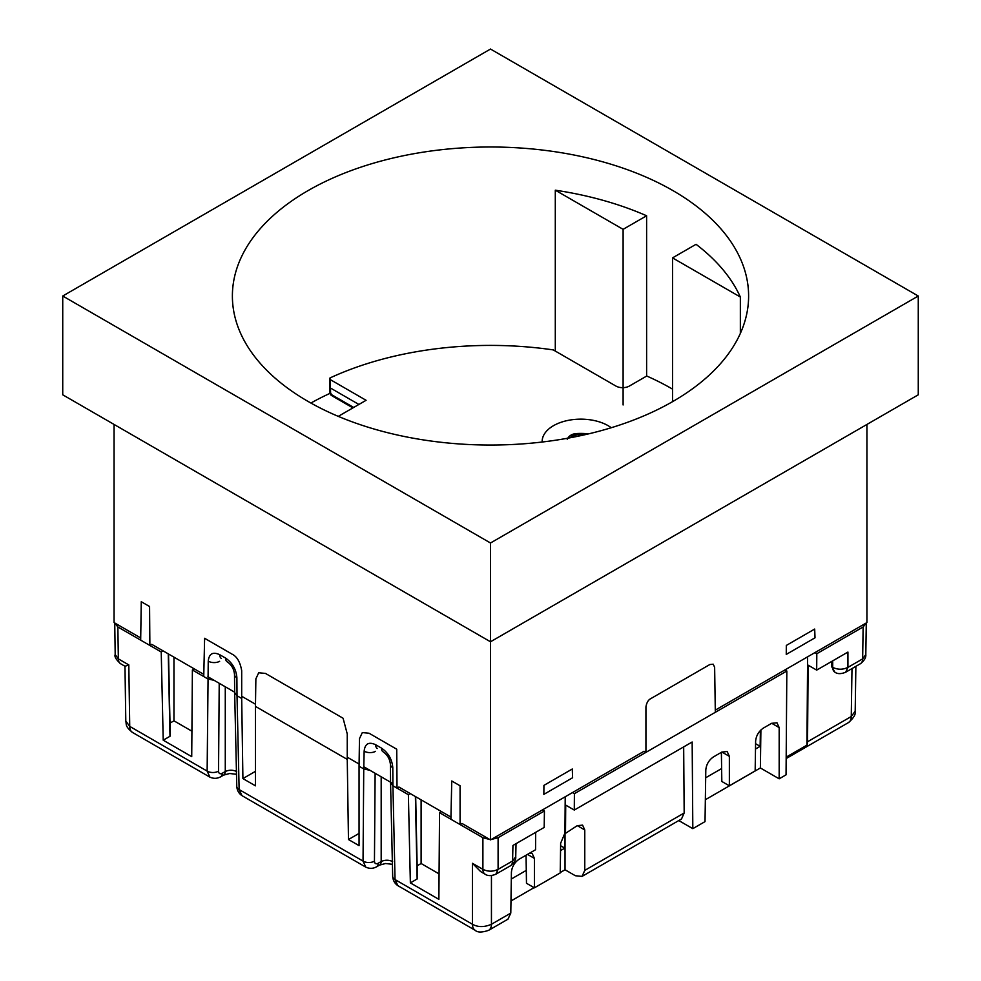 <?xml version="1.0" encoding="UTF-8"?>
<svg xmlns="http://www.w3.org/2000/svg" width="981" height="981" viewBox="0 0 981 981"><rect width="100%" height="100%" fill="white"/><g stroke="black" fill="none" stroke-linecap="round" stroke-linejoin="round"><path stroke-width="1.47" d="M760.9 729.95L760.373 767.964L779.172 778.816L786.051 774.831L786.836 671.016L574.4 793.666L572.499 792.562M760.373 767.964L705.351 799.723M678.778 820.557L692.819 828.663L705.02 821.612L705.805 769.95C706.345 764.42 708.907 760.067 713.481 756.891L721.82 752.071L727.179 751.532L729.361 756.351L729.361 785.806L755.162 770.907L755.615 741.195C756.155 735.664 758.718 731.311 763.292 728.135L771.63 723.316L776.989 722.776L779.172 727.595L771.691 723.279M560.212 872.55L565.031 869.767L575.344 875.726L582.04 876.401L681.513 818.976L684.174 812.991L584.774 870.38L582.04 876.401M534.056 887.646L510.978 900.975M779.172 778.816L779.172 727.595M784.935 669.913L786.836 671.016M786.186 757.124L806.946 745.143A13.44 7.762 -120 0 0 807.547 741.759L808.123 665.167L816.683 670.109L816.805 653.714L814.904 652.61M209.873 777.111L207.138 771.091L129.737 726.394L125.801 721.023C126.672 724.665 124.808 726.21 132.521 732.451L209.873 777.124C213.576 778.791 217.144 778.706 220.602 776.842L223.607 775.113A8.069 4.66 -120 0 0 225.274 771.532L225.274 686.786M255.452 706.394L255.869 678.864L258.702 672.77L265.459 673.42L343.08 718.239L347.249 733.935L347.249 759.392L255.452 706.394L255.452 785.83L242.908 778.583L241.694 698.46L237.022 695.75L239.131 789.558L241.964 795.64L365.778 867.13L363.044 861.097L239.131 789.558A8.069 4.611 -1.3 0 1 236.777 786.394L236.777 786.394C237.095 790.441 238.824 793.531 241.964 795.64M370.045 770.355L363.743 768.92L363.044 861.097A8.069 4.782 -179.6 0 0 374.448 861.159C374.644 863.636 375.882 864.347 378.188 863.268A8.069 4.66 60 0 1 376.508 866.848L379.512 865.119A8.069 4.66 -120 0 0 381.18 861.539L381.18 776.793M489.826 839.515L482.897 837.713L439.537 812.685L438.875 899.344L410.365 882.888L408.378 794.696L392.927 785.769L395.036 879.565L397.869 885.659L475.221 930.319A13.44 7.762 -60 0 1 472.437 924.261L395.036 879.565A8.069 4.611 -1.3 0 1 392.682 876.401L392.682 876.401C393.001 880.46 394.73 883.538 397.869 885.659M510.794 913.09L491.444 924.261A13.44 7.762 60 0 1 488.661 930.319L507.95 919.185L510.794 913.09L511.408 872.305C511.947 866.775 514.51 862.422 519.084 859.246L535.552 849.742L535.675 832.342M565.031 869.767L565.031 833.065M565.019 833.065L564.798 848.136L560.543 850.588M526.282 870.38L511.309 879.025M692.819 828.663L692.157 742.004L574.277 810.061L574.4 793.666M683.671 746.897L684.174 812.991M760.373 730.943L760.14 746.333L755.493 749.018M721.624 768.564L705.682 777.774M347.249 759.392L348.463 839.528L359.058 833.409M560.617 845.732L564.798 848.136M755.578 743.696L760.14 746.333M729.361 785.806L721.82 781.465L721.378 752.329M806.946 745.143L807.621 656.816M831.765 666.822L832.71 667.374A10.754 6.205 -60 0 0 834.941 672.218L831.765 666.822L831.765 661.402M855.873 666.344L855.199 711.139L851.263 716.522L807.547 741.759M214.14 680.348L207.837 678.913L192.386 669.986L191.724 756.645L163.214 740.189L161.227 651.997L117.867 626.969L114.74 622.96L115.194 654.572L118.345 658.876A10.754 6.205 120 0 0 120.577 663.72C116.052 659.637 114.262 656.583 115.194 654.572M236.777 786.394L234.655 692.561L237.022 695.75L236.887 677.675C236.176 669.312 232.399 662.788 225.569 658.092L219.744 654.719C212.902 651.531 209.076 653.665 208.242 661.133L207.138 771.091A8.069 4.782 -179.6 0 0 218.542 771.14C218.738 773.629 219.977 774.34 222.282 773.261L225.274 771.532C229.076 769.791 232.877 769.791 236.679 771.532M392.682 876.401L390.561 782.58L392.927 785.769L392.792 767.682C392.081 759.331 388.304 752.795 381.474 748.098L375.649 744.738C368.807 741.538 364.981 743.684 364.147 751.152L363.743 768.92L359.058 766.222L359.058 845.647L348.463 839.528M491.444 875.592L491.444 924.261C484.344 927.339 478.005 927.339 472.437 924.261L472.437 863.305L480.678 871.619L485.117 874.194C487.692 876.058 491.273 876.058 495.883 874.194L498.103 869.338L498.103 837.713L491.174 839.515M584.774 870.38L584.774 829.951L577.294 825.634M574.277 810.061L565.718 805.119L565.51 833.347L577.233 825.671L582.591 825.131L584.774 829.951M450.892 819.233L451.763 780.986L460.077 785.781L460.077 824.543L461.977 823.439L490.5 839.908L490.5 641.782L62.735 394.803L62.735 296.017L490.5 49.05L918.265 296.017L490.5 542.996L62.735 296.017M359.058 766.222L359.475 738.681L362.32 732.586L369.064 733.236L396.729 749.214L397.023 788.135L398.924 787.032L450.941 817.075M490.5 839.908L644.027 751.274L645.927 752.366L645.927 706.921C646.663 702.666 648.233 699.931 650.636 698.717L709.839 664.529L713.212 664.211L714.634 667.252L715.321 712.304M863.133 626.969L862.655 658.876L865.806 654.572L866.284 622.947L863.133 626.969L816.805 653.714M815.015 637.809L786.259 654.413L786.321 645.437L814.684 629.054L815.015 637.809M832.71 660.851L832.71 667.374C837.786 669.815 842.851 669.815 847.927 667.374L847.927 652.071L816.683 670.109M117.867 626.969L118.345 658.876L128.805 664.91L125.016 666.283L120.577 663.72M203.79 674.376L151.773 644.345L149.872 645.437L149.578 606.516L141.264 601.721L140.675 640.139M161.227 651.997L163.128 650.894M163.214 740.189L169.995 736.277L168.242 653.849M191.908 731.188L173.956 720.827L169.995 723.107L169.995 736.277M194.287 668.883L192.386 669.986M203.741 676.547L204.612 638.288L232.276 654.266C237.059 656.681 240.21 662.15 241.694 670.685L241.694 698.46M242.908 778.583L255.452 771.348M542.53 809.865L544.43 810.968L498.103 837.713M472.437 863.305L482.897 869.338C487.962 871.79 493.038 871.79 498.103 869.338L512.585 860.975L512.94 845.463L544.185 827.424L544.43 810.968M408.378 794.696L410.279 793.592M410.365 882.888L417.146 878.976L415.392 796.547M439.071 873.887L421.107 863.513L417.146 865.794L417.146 878.976M441.438 811.581L439.537 812.685M529.74 853.09L532.217 853.556L534.4 858.387L534.4 887.842L526.478 883.268L526.049 855.224M534.4 887.842L560.212 872.931L560.654 843.219L564.946 833.016L565.51 833.347M565.215 796.768L564.946 833.016M572.61 777.749L572.279 769.006L543.915 785.389L543.854 794.365L572.61 777.749M169.995 723.107L168.524 654.02M173.956 657.147L173.956 720.827M417.146 865.794L415.686 796.707M421.107 799.846L421.107 863.513M515.736 856.744L512.585 860.975A10.754 6.205 -120 0 1 510.365 865.831L495.883 874.194M623.107 404.969L623.107 229.333L646.614 215.771L646.614 376.091M646.614 215.771A258.113 149.026 0 0 0 555.295 190.191L555.295 351.063M330.082 393.32A258.113 149.026 0 0 0 310.891 403.044M673.015 190.645A258.113 149.026 0 0 0 391.726 158.346A258.113 149.026 0 0 0 232.387 296.017A258.113 149.026 0 0 0 307.985 401.388A258.113 149.026 0 0 0 589.274 433.7A258.113 149.026 0 0 0 748.613 296.017A258.113 149.026 0 0 0 673.015 190.645M672.537 401.67L672.537 257.88L740.348 297.022L740.348 333.43M623.107 229.333L555.295 190.191M740.348 297.022A258.113 149.026 0 0 0 696.044 244.306L672.537 257.88M918.265 296.017L918.265 394.803L490.5 641.782L490.5 542.996M140.712 637.957L114.066 622.579L114.066 424.442M392.903 783.561L363.792 766.75M359.095 764.04L347.249 757.197M255.477 704.223L241.694 696.265M234.655 692.194L207.886 676.743M715.284 710.134L866.934 622.579L866.934 424.442M567.214 439.23C568.955 435.736 572.07 433.835 576.558 433.553A38.651 22.318 180 0 1 588.551 433.872M611.261 427.728A38.651 22.318 0 0 0 608.134 425.68A38.651 22.318 0 0 0 566.012 420.849A38.651 22.318 0 0 0 542.162 441.462A38.651 22.318 0 0 0 542.174 442.026M672.537 389.126A256.679 148.192 0 0 0 671.997 388.807A256.679 148.192 0 0 0 646.749 376.017L629.348 386.06A9.503 5.481 180 0 1 615.921 386.06L553.284 349.91A256.679 148.192 0 0 0 329.996 377.955L329.861 379.377L366.097 400.297L338.273 416.361M329.996 377.955L330.622 393.05L331.59 394.681L353.7 407.458M358.899 404.454L330.536 388.071M576.313 434.706L575.185 436.79M585.044 434.681L576.436 434.693L576.558 433.553M352.939 407.9L332.142 395.895L329.837 391.971C331.247 397.06 331.357 394.534 332.142 395.895L331.59 394.681M786.173 758.546L848.479 722.58A13.44 7.762 -120 0 0 851.263 716.522L851.986 668.588M128.805 664.91L129.737 726.394A13.44 7.762 120 0 0 132.521 732.451M222.282 773.261A8.069 4.66 60 0 1 220.602 776.842M378.188 863.268L381.18 861.539C384.981 859.797 388.783 859.797 392.584 861.539M376.508 866.848L376.508 866.848C373.05 868.712 369.481 868.81 365.778 867.13M485.117 874.194A10.754 6.205 120 0 1 482.897 869.338L482.897 837.713M729.361 756.351L721.881 752.035M218.542 771.14L219.217 683.279M374.448 861.159L375.122 773.298M847.927 667.374L862.655 658.876A10.754 6.205 -120 0 1 860.423 663.72L845.696 672.218L847.927 667.374M219.646 661.304A8.069 4.697 -178.7 0 1 208.242 661.133M375.551 751.323A8.069 4.697 -178.7 0 1 364.147 751.152M236.887 677.675A8.069 4.537 179.6 0 1 234.52 674.499L234.655 692.561M392.792 767.682A8.069 4.537 179.6 0 1 390.426 764.506L390.561 782.58M534.4 858.387L527.484 854.39M377.317 748.491A8.069 4.66 -60 0 1 375.649 744.738M390.426 764.506C389.874 759.061 387.458 754.843 383.154 751.851A8.069 4.66 -60 0 1 381.474 748.098M221.412 658.472A8.069 4.66 -60 0 1 219.744 654.719M234.52 674.499C233.981 669.054 231.553 664.824 227.249 661.844A8.069 4.66 -60 0 1 225.569 658.092M575.148 434.841L570.059 437.784M329.616 378.752L329.837 391.971A2.685 1.545 -0.9 0 0 330.622 393.05M236.495 774.291L229.664 773.506L223.607 775.113M392.4 864.31L385.57 863.513L379.512 865.119M855.199 711.139C855.959 714.168 853.728 717.982 848.479 722.58M488.661 930.319C481.99 932.575 477.502 932.575 475.221 930.319M124.967 666.258L125.801 721.023M834.941 672.218C837.504 674.094 841.097 674.094 845.696 672.218M865.806 654.572C866.149 657.528 864.359 660.581 860.423 663.72M516.031 843.685L515.736 856.756C516.092 859.638 514.302 862.655 510.365 865.831M571.016 436.324L576.436 434.693"/></g></svg>

